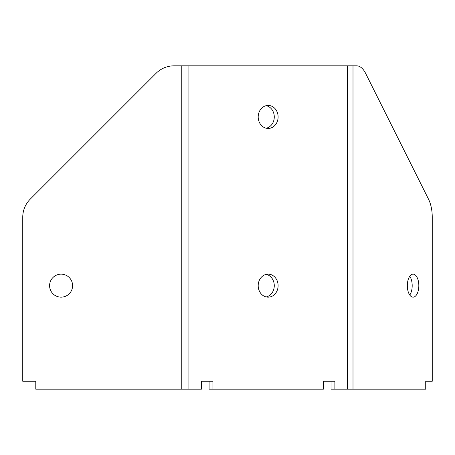 <?xml version="1.0" encoding="UTF-8"?>
<svg xmlns="http://www.w3.org/2000/svg" width="455" height="455" viewBox="0 0 455 455"><rect width="100%" height="100%" fill="white"/><g stroke="black" fill="none" stroke-linecap="round" stroke-linejoin="round"><path stroke-width="0.68" d="M409.756 295.045A11.506 5.75 90 0 0 412.19 285.655A11.506 5.75 90 0 0 409.756 276.265M418.827 285.655A11.506 5.75 90 0 0 413.077 274.149A11.506 5.75 90 0 0 407.327 285.655A11.506 5.75 90 0 0 413.077 297.155A11.506 5.75 90 0 0 418.827 285.655M61.095 297.155A11.506 11.506 0 0 1 49.589 285.655A11.506 11.506 0 0 1 61.095 274.149A11.506 11.506 0 0 1 72.595 285.655A11.506 11.506 0 0 1 61.095 297.155M266.232 105.657A11.506 9.964 -90 0 1 274.274 116.941A11.506 9.964 -90 0 1 266.232 128.23M258.19 116.941A11.506 9.964 -90 0 1 268.149 105.441A11.506 9.964 -90 0 1 278.113 116.941A11.506 9.964 -90 0 1 268.149 128.446A11.506 9.964 -90 0 1 258.19 116.941M266.232 274.365A11.506 9.964 -90 0 1 274.274 285.655A11.506 9.964 -90 0 1 266.232 296.944M258.19 285.655A11.506 9.964 -90 0 1 268.149 274.149A11.506 9.964 -90 0 1 278.113 285.655A11.506 9.964 -90 0 1 268.149 297.155A11.506 9.964 -90 0 1 258.19 285.655M209.09 381.256L209.09 389.184L323.374 389.184L323.374 381.256L334.886 381.256L334.886 389.184L331.052 389.184L331.052 381.256M212.923 389.184L212.923 381.256L201.411 381.256L201.411 389.184L35.786 389.184L35.786 381.256L22.75 381.256L22.75 217.223A25.56 25.56 0 0 1 30.235 199.148L156.082 73.306A25.56 25.56 0 0 1 174.157 65.816L356.549 65.816A25.56 12.78 -90 0 1 365.587 73.306L428.508 199.148A25.56 12.78 -90 0 1 432.25 217.223L432.25 381.256L425.732 381.256L425.732 389.184L334.886 389.184M353.006 65.816L353.006 389.184M347.392 65.816L347.392 389.184M188.905 65.816L188.905 389.184M181.238 65.816L181.238 389.184"/></g></svg>
